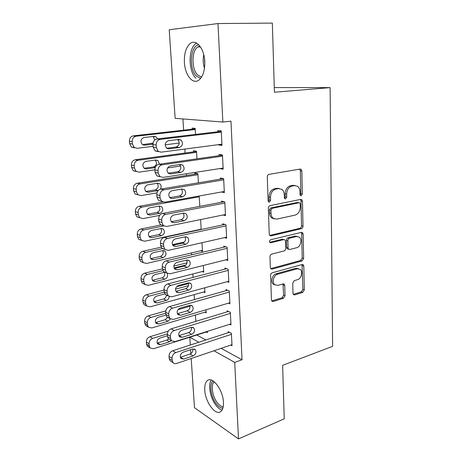 <?xml version="1.0" encoding="UTF-8"?>
<svg xmlns="http://www.w3.org/2000/svg" width="462" height="462" viewBox="0 0 462 462"><rect width="100%" height="100%" fill="white"/><g stroke="black" fill="none" stroke-linecap="round" stroke-linejoin="round"><path stroke-width="0.69" d="M301.201 195.778L302.327 194.04L301.853 170.975L301.057 169.271L300.138 169.069L269.011 174.365C267.931 174.682 267.359 175.543 267.296 176.94L268.104 200.826L268.624 201.963L269.398 202.137L270.582 200.335L270.484 197.274C270.692 192.879 272.493 190.142 275.889 189.068L278.511 188.577L281.82 189.322C283.327 190.488 284.142 192.244 284.251 194.589L284.332 197.609L284.852 198.741L285.574 198.903L286.729 197.135L286.648 194.121C286.873 189.795 288.629 187.116 291.915 186.071L294.444 185.597L297.54 186.267C299.047 187.41 299.85 189.166 299.948 191.528L300.011 194.502L300.525 195.634L301.201 195.778M300.196 195.253L300.843 193.751L300.358 170.744L299.694 169.144M268.341 201.657L269.132 200.017L269.028 196.968L270.484 197.274M284.546 198.4L285.262 196.829L285.181 193.832L286.648 194.121M204.77 390.026C204.545 385.683 205.324 382.623 207.109 380.85C211.931 375.427 223.065 389.651 223.435 402.269C223.62 406.52 222.851 409.505 221.131 411.226C216.031 416.684 205.168 402.229 204.77 390.026M184.407 62.434C184.084 53.488 186.019 47.182 190.217 43.52C196.136 38.669 204.262 48.383 204.758 61.429C204.972 70.311 203.061 76.501 199.018 80.001C192.897 84.973 184.979 75.15 184.407 62.434M292.989 293.37L293.526 294.681L294.658 294.895L302.76 292.4L304.302 289.917L303.811 266.106L303.228 264.72L302.165 264.512L272.262 272.782C271.223 273.198 270.674 274.058 270.611 275.364L271.437 299.954L271.979 301.247L273.209 301.49L283.437 298.342L285.037 295.801L284.742 285.47L284.182 284.13L283.021 283.905L277.945 285.383L274.746 284.736C271.685 282.415 273.671 275.127 277.598 274.261L297.262 268.763L300.15 269.323C303.193 271.506 301.339 278.777 297.516 279.672L294.311 280.607L292.729 283.125L292.989 293.37M221.148 348.348L242.03 359.771L230.971 121.16L222.851 122.043L175.138 118.336L169.213 29.747L217.989 23.55L222.851 122.043M242.03 359.771L234.719 362.387L238.496 438.9L194.485 407.686L191.193 358.5M217.989 23.55L272.343 23.1L274.416 92.227L330.105 87.618L332.617 346.333L282.623 365.338L284.228 418.826L238.496 438.9M301.403 228.678C302.391 228.32 302.916 227.489 302.991 226.195L302.471 201.178L301.75 199.578L300.779 199.37L270.045 205.636C268.976 205.988 268.41 206.849 268.353 208.218L269.225 234.101L269.889 235.608L271.044 235.863L301.403 228.678L299.942 228.303C300.924 227.945 301.449 227.119 301.524 225.826L300.993 200.872L300.462 199.44M303.153 234.049L303.655 258.449L302.09 260.932L272.141 269.098L270.94 268.844L270.345 267.452L269.981 256.716C270.045 255.394 270.599 254.533 271.644 254.135L284.107 250.941C285.123 250.548 285.666 249.705 285.73 248.4L285.533 241.32L284.887 239.842L283.789 239.611L270.744 242.793L269.929 242.614C269.184 241.447 269.427 240.5 270.645 239.772L301.484 232.351L302.5 232.559L303.153 234.049L301.686 233.662L302.206 258.004L303.655 258.449M330.105 87.618L274.278 87.566M229.66 324.289L230.977 324.936L230.347 312.306L227.09 310.799L227.142 311.85M205.994 309.8L206.173 312.814L204.88 312.185M227.217 281.681L228.846 282.334L228.188 269.271L224.89 268.029L224.948 269.115M203.344 265.477L203.748 272.199L202.16 271.558M224.544 237.607L226.634 238.265L225.958 224.746L222.62 223.781L222.678 224.907M200.606 219.571L201.195 229.498M199.786 229.799L199.203 229.614M221.442 191.996L224.347 192.642L223.648 178.644L220.264 177.986L220.328 179.152M198.412 182.802L197.863 173.637L194.831 173.048L194.895 174.151M218.555 144.635L218.572 144.964L221.979 145.397L221.252 130.89L217.827 130.561L217.891 131.768M195.518 134.407L195.16 128.378L192.094 128.084L192.163 129.221M196.766 335.008L205.833 339.968M182.906 118.942L183.622 130.186M184.835 149.059L185.083 153.02M186.411 173.764L186.521 175.468M190.113 231.554L190.13 231.86M191.482 252.922L191.603 254.828M192.827 273.949L193.047 277.385M194.15 294.635L194.467 299.561M195.455 314.986L195.859 321.35M196.979 158.824L196.523 151.195L193.474 150.751L193.543 151.877M219.785 168.566L223.175 169.231L222.459 154.978L219.057 154.481L219.121 155.671M199.197 195.998L199.815 206.358M223.065 214.997L225.502 215.65L224.815 201.894L221.454 201.085L221.512 202.229M201.986 242.723L202.506 251.397L200.716 250.756M225.918 259.829L227.749 260.487L227.085 247.199L223.764 246.096L223.822 247.199M204.678 287.832L204.966 292.671L203.54 292.036M228.465 303.164L229.92 303.817L229.279 290.968L225.999 289.593L226.057 290.662M207.282 331.393L207.357 332.646L206.173 332.016M230.815 345.068L232.022 345.709L231.398 333.287L228.159 331.652L228.216 332.686M189.801 337.22L198.799 342.255M213.987 350.774L234.719 362.387M190.87 353.626L190.604 349.711M190.292 345.027L189.772 337.225M218.572 144.964L221.939 144.519M219.785 168.636L223.117 168.116M295.172 185.522L292.966 185.326L294.444 185.597M285.181 193.832C285.401 189.512 287.15 186.839 290.431 185.799L292.966 185.326M279.371 188.502L277.05 188.3L278.511 188.577M269.028 196.968C269.236 192.585 271.038 189.853 274.428 188.785L277.05 188.3M269.704 235.429L299.942 228.303M300.219 204.013L299.717 202.899L299.029 202.749L272.083 208.333L270.905 210.135L271.009 213.328C271.119 215.54 271.875 217.209 273.261 218.341L276.813 219.127L295.137 215.096C298.342 213.981 300.057 211.319 300.283 207.115L300.219 204.013M298.238 202.581L299.029 202.749M274.128 218.861L271.818 217.977C270.432 216.851 269.681 215.182 269.565 212.982L269.456 209.794L270.634 207.998L297.551 202.437M272.141 269.098L270.72 268.607L300.641 260.481L302.206 258.004M283.963 239.576L282.346 239.201L269.658 242.284M296.691 247.713C300.658 246.933 302.471 239.31 299.214 237.093L296.431 236.527L289.507 238.213C288.496 238.588 287.953 239.432 287.89 240.742L288.074 247.805L288.704 249.255L289.795 249.48L296.691 247.713M297.337 236.428L294.975 236.128L296.431 236.527M288.138 249.087L287.26 248.822L286.631 247.378L286.44 240.327C286.509 239.021 287.046 238.184 288.057 237.809L294.975 236.128M301.686 233.662L301.27 232.403M298.417 268.636L295.819 268.283L297.262 268.763M275.069 284.985L273.331 284.211C270.276 281.889 272.257 274.619 276.178 273.758L295.819 268.283M273.209 301.49L271.806 300.924L282.022 297.788L283.616 295.253L283.015 283.905M294.658 294.895L293.26 294.363L301.328 291.874L302.87 289.391L302.044 264.547M195.189 128.881L133.304 135.851C130.717 136.44 129.418 138.213 129.4 141.17L129.603 143.578L131.422 147.049L134.298 147.857M153.118 146.31L137.116 148.308L134.228 147.499L132.403 144.005L132.201 141.574C132.224 138.594 133.53 136.81 136.128 136.221L195.23 129.527M179.279 143.047L165.142 144.814M142.51 144.681L153.072 143.07M154.787 139.986L153.153 136.457M157.542 138.895L156.191 136.914L154.094 136.354L144 137.514C140.61 139.074 140.067 141.43 142.377 144.583L144.606 145.201L152.974 144.173M221.922 144.19L161.18 152.165L158.195 151.322L156.335 147.626L156.144 145.051C156.185 141.898 157.554 139.998 160.245 139.362L221.315 132.103M221.275 131.364L157.074 138.952L160.245 139.362M168.959 148.845L166.655 148.204C164.293 144.872 164.87 142.377 168.393 140.708L178.84 139.443L181 140.032C183.391 143.307 182.848 145.796 179.372 147.499L168.959 148.845L167.313 148.597M177.685 139.588L177.737 139.622C180.122 142.874 179.585 145.345 176.126 147.037L166.713 148.244M158.016 151.657L155.041 150.82L153.182 147.147L152.991 144.594C153.032 141.459 154.389 139.582 157.074 138.952M196.541 151.472L135.279 159.754C132.727 160.389 131.439 162.162 131.416 165.073L131.618 167.44L133.281 170.715L136.255 171.546M154.903 169.825L139.062 172.159L136.071 171.327L134.407 168.029L134.211 165.65C134.228 162.716 135.522 160.926 138.092 160.285L196.587 152.327M180.625 166.037L167.487 167.972M144.132 168.266L153.551 166.909C156.774 165.367 157.323 163.098 155.203 160.095M159.407 164.183L158.05 160.58L155.873 160.002L145.882 161.377C142.585 162.924 142.007 165.229 144.167 168.289L146.477 168.925L155.18 167.66M197.863 173.683L137.226 183.235C134.696 183.916 133.42 185.695 133.403 188.56L133.599 190.887L135.118 193.971L138.023 194.843M156.953 192.879L140.979 195.593L137.901 194.739L136.377 191.638L136.18 189.293C136.203 186.405 137.485 184.615 140.026 183.928L197.927 174.746M145.773 191.447L155.301 189.865C158.368 188.427 158.986 186.238 157.167 183.31M160.354 189.172C161.538 187.145 161.377 185.366 159.869 183.836L157.617 183.235L147.736 184.823C144.519 186.359 143.919 188.612 145.934 191.591L148.319 192.238L158.154 190.592M223.117 168.047L163.022 177.408L159.933 176.542L158.229 173.065L158.044 170.542C158.085 167.435 159.442 165.54 162.104 164.847L222.522 156.173M222.47 155.192L158.945 164.247L162.104 164.847M170.715 173.949L168.33 173.29C166.124 170.056 166.73 167.619 170.16 165.968L180.492 164.46L182.738 165.067C184.967 168.243 184.396 170.68 181.012 172.366L170.715 173.949L168.653 173.521M179.626 164.588C181.693 167.758 181.081 170.137 177.783 171.725L168.208 173.186M159.869 176.715L156.791 175.855L155.099 172.401L154.909 169.9C154.949 166.817 156.295 164.934 158.945 164.247M224.289 191.482L164.824 202.183L161.648 201.305L160.095 198.031L159.91 195.553C159.956 192.498 161.296 190.598 163.929 189.853L223.706 179.816M223.521 178.621L160.788 189.073L163.929 189.853M172.442 198.591L169.981 197.921C167.92 194.785 168.555 192.394 171.893 190.754L182.115 189.016L184.436 189.634C186.521 192.718 185.915 195.103 182.623 196.777L172.442 198.591L170.016 197.95M181.479 189.125C183.223 192.209 182.536 194.49 179.412 195.963L169.721 197.672M161.665 201.317L158.524 200.439L156.976 197.187L156.785 194.733C156.832 191.701 158.16 189.813 160.788 189.073M200.71 78.332L196.471 76.195C188.658 69.144 190.257 45.415 198.845 44.854M199.896 46.084L197.701 47.003C191.383 51.022 191.493 69.387 197.73 75.075L201.611 77.038M196.564 43.081L195.946 43.48C188.103 48.498 188.259 71.217 195.952 78.309M222.875 408.154C220.409 408.148 217.931 406.312 215.442 402.656C210.539 395.518 209.234 383.651 213.092 380.913M214.206 381.722L214.195 381.728C210.816 384.499 212.104 395.229 216.551 401.692C218.763 404.943 220.98 406.635 223.204 406.774M211.273 380.041C208.021 384.407 209.892 396.465 214.946 403.898C217.238 407.317 219.606 409.378 222.043 410.077M162.913 202.038L139.137 206.306C136.631 207.034 135.372 208.812 135.349 211.636L135.539 213.923L136.937 216.834L142.862 218.613L159.679 215.39M136.937 216.834L139.709 217.752L138.305 214.824L138.115 212.526C138.138 209.679 139.409 207.888 141.926 207.155L199.243 196.795M147.418 214.235L157.016 212.428C159.933 211.07 160.62 208.968 159.061 206.121M150.127 215.148L159.875 213.3C162.97 211.74 163.565 209.534 161.648 206.681L159.332 206.075L149.549 207.86C146.414 209.39 145.79 211.596 147.678 214.489L150.127 215.148L147.488 214.31M161.232 224.913L141.014 228.979C138.536 229.753 137.283 231.531 137.26 234.315L137.451 236.561L138.733 239.31L141.36 240.246M201.178 229.192L144.71 241.239L141.493 240.379L140.205 237.612L140.021 235.349C140.044 232.553 141.303 230.757 143.792 229.978L163.75 225.935M151.9 237.664L161.55 235.626C164.576 234.072 165.188 231.912 163.386 229.135L161.019 228.523L151.334 230.503C148.279 232.022 147.632 234.188 149.405 237.006L151.9 237.664L149.099 236.625L158.709 234.609C161.486 233.327 162.214 231.306 160.897 228.546M225.444 214.512L166.597 226.495L163.346 225.612L161.919 222.528L161.74 220.103C161.787 217.094 163.109 215.194 165.714 214.397L224.873 203.049M224.128 201.732L162.589 213.444L165.714 214.397M174.128 222.776L171.61 222.101C169.681 219.057 170.339 216.718 173.591 215.084L183.703 213.121L186.088 213.744C188.046 216.747 187.416 219.075 184.205 220.744L174.128 222.776L171.414 221.916M183.264 213.207C184.725 216.193 183.974 218.382 181.012 219.768L171.246 221.72M163.225 225.502L160.239 224.578L158.818 221.517L158.633 219.103C158.68 216.124 159.996 214.235 162.589 213.444M226.576 237.145L168.341 250.364L165.021 249.486L163.715 246.581L163.536 244.196C163.583 241.239 164.894 239.333 167.475 238.484L226.016 225.878M224.884 224.434L164.362 237.37L167.475 238.484M175.791 246.523L173.215 245.853C171.414 242.897 172.095 240.604 175.26 238.97L185.268 236.798L187.705 237.422C189.541 240.332 188.889 242.619 185.759 244.282L175.791 246.523L172.84 245.432M184.979 236.856C186.192 239.738 185.389 241.834 182.582 243.145L172.771 245.334M164.784 249.243L161.931 248.29L160.626 245.403L160.447 243.029C160.493 240.096 161.798 238.207 164.362 237.37M184.459 242.013L172.424 244.687M161.123 247.205L142.856 251.264C140.408 252.085 139.166 253.863 139.143 256.601L139.328 258.807L140.512 261.411L143.018 262.364M202.443 250.352L146.529 263.479L143.26 262.618L142.077 260.002L141.892 257.784C141.915 255.024 143.162 253.234 145.622 252.408L162.688 248.585M153.644 259.8L150.855 258.616L160.366 256.416C163.011 255.197 163.785 253.251 162.682 250.589L153.089 252.754C150.104 254.273 149.445 256.398 151.103 259.136L153.644 259.8L163.196 257.571C166.153 256.029 166.782 253.904 165.09 251.201L162.676 250.589M227.691 259.384L170.045 273.804L166.678 272.932L165.477 270.189L165.298 267.85C165.35 264.94 166.649 263.034 169.196 262.139L227.137 248.313M225.727 246.748L166.101 260.863L169.196 262.139M177.42 269.843L174.803 269.179C173.111 266.308 173.81 264.062 176.9 262.428L186.798 260.048L189.287 260.666C191.008 263.496 190.338 265.737 187.283 267.4L177.42 269.843L174.301 268.526L184.124 266.106C186.787 264.865 187.63 262.855 186.642 260.083M166.337 272.551L163.606 271.581L162.399 268.855L162.226 266.528C162.272 263.64 163.565 261.746 166.101 260.863M187.035 262.855L173.856 266.066M165.477 270.189L162.399 268.855L144.67 273.175C142.244 274.035 141.02 275.814 140.991 278.511L141.176 280.682L142.267 283.142L144.67 284.107M203.684 271.171L148.314 285.337L145.004 284.488L143.907 282.016L143.728 279.833C143.757 277.113 144.987 275.323 147.424 274.457L162.913 270.657M174.018 267.931L185.926 265.009M165.009 272.199L154.816 274.63C151.9 276.149 151.224 278.24 152.783 280.902L155.365 281.554L152.581 280.238L162 277.864C164.518 276.703 165.327 274.832 164.42 272.262M155.365 281.554L164.819 279.152C167.463 277.87 168.226 275.918 167.111 273.296M228.788 281.254L171.725 296.818L168.312 295.969L167.204 293.376L167.03 291.072C167.082 288.213 168.364 286.307 170.888 285.366L228.245 270.362M226.623 268.682L167.81 283.934L170.888 285.366M179.019 292.746L176.368 292.094C174.78 289.304 175.491 287.098 178.511 285.464L188.305 282.883L190.835 283.495C192.452 286.244 191.765 288.45 188.785 290.107L179.019 292.746L175.918 291.279L185.643 288.669C188.167 287.485 189.039 285.562 188.259 282.894M167.885 295.443L165.252 294.461L164.149 291.886L163.975 289.599C164.022 286.758 165.298 284.869 167.81 283.934M188.513 283.599L176.548 286.758M164.01 290.072L146.454 294.716C144.052 295.616 142.839 297.395 142.81 300.052L142.989 302.188L144 304.516L146.321 305.486M204.909 291.655L150.075 306.832L146.725 305.994L145.715 303.655L145.536 301.507C145.565 298.833 146.783 297.037 149.197 296.13L164.172 292.14M175.496 289.125L188.456 285.672M164.813 293.919L156.514 296.142C153.661 297.661 152.974 299.711 154.441 302.31L157.051 302.951L154.279 301.501L163.606 298.96C165.35 298.313 166.291 297.008 166.441 295.045M157.051 302.951L166.412 300.375C168.081 299.769 169.023 298.527 169.254 296.639M229.868 302.749L173.371 319.427L169.924 318.595L168.901 316.141L168.734 313.883C168.786 311.065 170.056 309.165 172.551 308.171L229.331 292.048M227.541 290.24L169.49 306.595L172.551 308.171M180.596 315.246L177.91 314.61C176.415 311.896 177.142 309.725 180.093 308.09L189.79 305.318L192.348 305.919C193.867 308.593 193.174 310.759 190.257 312.416L180.596 315.246L177.506 313.634L187.133 310.839C189.524 309.707 190.419 307.865 189.818 305.307M169.427 317.931L166.88 316.944L165.858 314.507L165.691 312.26C165.737 309.459 167.001 307.571 169.49 306.595M165.771 310.891L148.21 315.898C145.83 316.834 144.623 318.613 144.594 321.234L144.773 323.331L145.709 325.543L147.956 326.513M206.11 311.815L151.802 327.962L148.423 327.148L147.488 324.93L147.309 322.817C147.343 320.178 148.55 318.387 150.941 317.44L165.76 313.184M177.934 309.69L190.049 306.214M165.933 315.055L158.183 317.296C155.394 318.809 154.689 320.836 156.075 323.36L158.709 323.989L155.954 322.418L165.188 319.71L167.671 317.371M158.709 323.989L167.977 321.246L170.414 319.017M230.925 323.891L174.994 341.632L171.518 340.829L170.57 338.507L170.403 336.29C170.455 333.512 171.714 331.612 174.186 330.578L230.399 313.363M228.482 311.44L171.136 328.857L174.186 330.578M182.138 337.352L179.435 336.734C178.026 334.095 178.765 331.959 181.647 330.318L191.245 327.362L193.832 327.945C195.264 330.549 194.554 332.68 191.707 334.338L182.138 337.352L179.071 335.603L188.594 332.623C190.858 331.543 191.776 329.781 191.343 327.333M169.993 339.928L168.486 339.033L167.544 336.729L167.377 334.523C167.423 331.768 168.676 329.88 171.136 328.857M168.278 331.133L149.931 336.729C147.574 337.705 146.385 339.483 146.356 342.065L146.529 344.126L147.395 346.223L149.59 347.193M207.299 331.658L153.5 348.746L150.098 347.955L149.232 345.847L149.059 343.768C149.087 341.175 150.289 339.379 152.651 338.398L167.371 333.87M157.126 343.093L166.742 340.119L168.439 338.981M167.469 335.73L159.823 338.097C157.092 339.616 156.381 341.609 157.686 344.069L160.343 344.681L169.519 341.782L171.211 340.65M231.97 344.675L176.582 363.455C175.173 363.889 174.007 363.629 173.083 362.682L172.205 360.481L172.043 358.298C172.095 355.567 173.348 353.667 175.791 352.593L231.45 334.326M229.429 332.293L172.759 350.733L175.791 352.593M183.657 359.072L180.931 358.477C179.608 355.907 180.353 353.805 183.177 352.165L192.671 349.029L195.282 349.59C196.633 352.125 195.917 354.221 193.128 355.879L183.657 359.072L180.307 357.27M192.821 348.983C193.104 351.316 192.175 353.003 190.038 354.036L180.602 357.19M171.39 361.596L170.074 360.747L169.196 358.558L169.034 356.393C169.08 353.678 170.322 351.796 172.759 350.733M300.843 193.751L302.327 194.04M269.132 200.017L270.582 200.335M285.262 196.829L286.729 197.135M290.431 185.799L291.915 186.071M274.428 188.785L275.889 189.068M300.358 170.744L301.853 170.975M269.768 235.499L271.044 235.863M300.993 200.872L302.471 201.178M301.524 225.826L302.991 226.195M270.634 207.998L272.083 208.333M269.456 209.794L270.905 210.135M269.565 212.982L271.009 213.328M300.641 260.481L302.09 260.932M282.346 239.201L283.789 239.611M269.825 242.515L270.744 242.793M288.057 237.809L289.507 238.213M286.44 240.327L287.89 240.742M286.631 247.378L288.074 247.805M276.178 273.758L277.598 274.261M283.322 284.95L284.742 285.47M283.616 295.253L285.037 295.801M282.022 297.788L283.437 298.342M302.367 265.644L303.811 266.106M302.87 289.391L304.302 289.917M301.328 291.874L302.76 292.4M136.128 136.221L133.304 135.851M132.201 141.574L129.4 141.17M132.403 144.005L129.603 143.578M143.018 144.958L144.606 145.201M151.773 143.549L152.991 143.722M153.182 147.147L156.335 147.626M152.991 144.594L156.144 145.051M179.372 147.499L176.126 147.037M138.092 160.285L135.279 159.754M134.211 165.65L131.416 165.073M134.407 168.029L131.618 167.44M144.479 168.514L146.477 168.925M153.551 166.909L155.33 167.261M140.026 183.928L137.226 183.235M136.18 189.293L133.403 188.56M136.377 191.638L133.599 190.887M145.969 191.62L148.319 192.238M155.301 189.865L158.16 190.587M155.099 172.401L158.229 173.065M154.909 169.9L158.044 170.542M181.012 172.366L177.783 171.725M156.976 197.187L160.095 198.031M156.785 194.733L159.91 195.553M182.623 196.777L179.412 195.963M204.481 68.307C203.084 63.831 202.835 59.275 203.742 54.643M204.475 58.466L204.799 64.461M141.926 207.155L139.137 206.306M138.115 212.526L135.349 211.636M138.305 214.824L135.539 213.923M157.016 212.428L159.875 213.3M143.792 229.978L141.014 228.979M140.021 235.349L137.26 234.315M140.205 237.612L137.451 236.561M158.709 234.609L161.55 235.626M158.818 221.517L161.919 222.528M158.633 219.103L161.74 220.103M184.205 220.744L181.012 219.768M160.626 245.403L163.715 246.581M160.447 243.029L163.536 244.196M185.759 244.282L182.582 243.145M145.622 252.408L142.856 251.264M141.892 257.784L139.143 256.601M142.077 260.002L139.328 258.807M160.366 256.416L163.196 257.571M162.226 266.528L165.298 267.85M187.283 267.4L184.124 266.106M147.424 274.457L144.67 273.175M143.728 279.833L140.991 278.511M143.907 282.016L141.176 280.682M162 277.864L164.819 279.152M164.149 291.886L167.204 293.376M163.975 289.599L167.03 291.072M188.785 290.107L185.643 288.669M149.197 296.13L146.454 294.716M145.536 301.507L142.81 300.052M145.715 303.655L142.989 302.188M163.606 298.96L166.412 300.375M165.858 314.507L168.901 316.141M165.691 312.26L168.734 313.883M190.257 312.416L187.133 310.839M150.941 317.44L148.21 315.898M147.309 322.817L144.594 321.234M147.488 324.93L144.773 323.331M165.188 319.71L167.977 321.246M167.544 336.729L170.57 338.507M167.377 334.523L170.403 336.29M191.707 334.338L188.594 332.623M152.651 338.398L149.931 336.729M149.059 343.768L146.356 342.065M149.232 345.847L146.529 344.126M157.594 342.989L160.343 344.681M166.742 340.119L169.519 341.782M169.196 358.558L172.205 360.481M169.034 356.393L172.043 358.298M193.128 355.879L190.038 354.036M299.942 169.098L301.057 169.271M300.762 199.376L301.75 199.578M271.818 217.977L273.261 218.341M287.26 248.822L288.704 249.255M301.617 232.322L302.5 232.559M273.331 284.211L274.746 284.736M283.402 283.847L284.182 284.13M302.437 264.466L303.228 264.72M134.228 147.499L131.422 147.049M153.28 136.55L156.191 136.914M155.041 150.82L158.195 151.322M181 140.032L177.737 139.622M136.071 171.327L133.281 170.715M155.284 160.083L158.05 160.58M137.901 194.739L135.118 193.971M157.45 183.264L159.869 183.836M156.791 175.855L159.933 176.542M182.738 165.067L179.885 164.547M158.524 200.439L161.648 201.305M184.436 189.634L181.941 189.045M200.485 46.916L197.701 47.003M159.471 206.052L161.648 206.681M141.493 240.379L138.733 239.31M161.429 228.471L163.386 229.135M160.239 224.578L163.346 225.612M186.088 213.744L183.847 213.097M161.931 248.29L165.021 249.486M187.705 237.422L185.695 236.735M143.26 262.618L140.512 261.411M163.34 250.52L165.09 251.201M163.606 271.581L166.678 272.932M189.287 260.666L187.491 259.962M145.004 284.488L142.267 283.142M165.252 294.461L168.312 295.969M190.835 283.495L189.235 282.79M146.725 305.994L144 304.516M166.88 316.944L169.924 318.595M192.348 305.919L190.927 305.226M148.423 327.148L145.709 325.543M168.486 339.033L171.518 340.829M193.832 327.945L192.573 327.275M150.098 347.955L147.395 346.223M170.074 360.747L173.083 362.682M195.282 349.59L194.173 348.943"/></g></svg>
